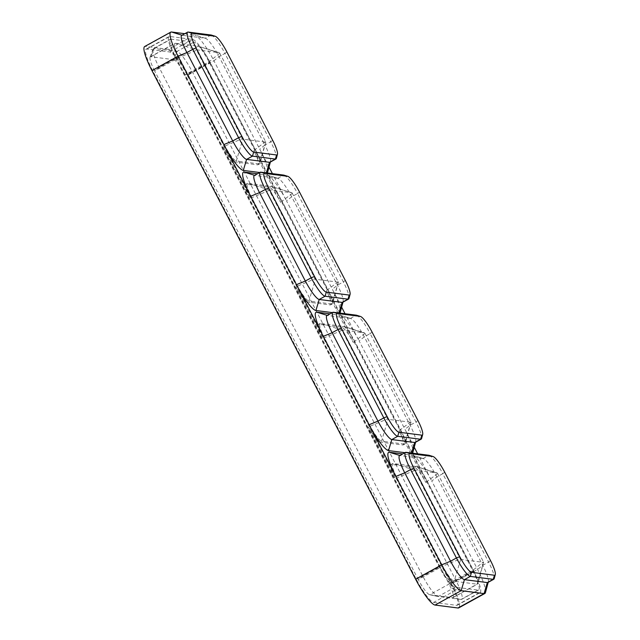<?xml version="1.0" encoding="UTF-8"?>
<svg xmlns="http://www.w3.org/2000/svg" width="640" height="640" viewBox="0 0 640 640"><rect width="100%" height="100%" fill="white"/><g stroke="black" fill="none" stroke-linecap="round" stroke-linejoin="round"><path stroke-width="0.48" stroke-dasharray="3.2 2.4" d="M234.68 161.88A16.68 3.128 -118.9 0 1 223.272 146.712L250.064 198.416A16.68 3.128 61.1 0 1 245.816 184.296A16.68 3.128 61.1 0 1 246.264 184.224L269.176 187.16A16.68 3.128 -118.9 0 1 280.592 202.32L253.792 150.624A16.68 3.128 61.1 0 1 258.04 164.744A16.68 3.128 61.1 0 1 257.592 164.816L234.68 161.88L236.312 160.976A16.68 3.128 -118.9 0 1 224.896 145.816L179.08 57.424A16.68 3.128 -118.9 0 1 174.832 43.312A16.68 3.128 -118.9 0 1 175.28 43.24L198.192 46.176A16.68 3.128 -118.9 0 1 198.416 46.224A16.68 3.128 -118.9 0 1 209.608 61.336L255.424 149.728A16.68 3.128 -118.9 0 1 260.048 163.288A16.68 3.128 -118.9 0 1 259.672 163.84A16.68 3.128 -118.9 0 1 259.224 163.912L236.312 160.976L242.824 139.16L242.432 138.648L223.272 146.712M307.296 301.968A16.68 3.128 -118.9 0 1 295.88 286.8L322.68 338.504A16.68 3.128 61.1 0 1 318.432 324.384A16.68 3.128 61.1 0 1 318.88 324.312L341.792 327.248A16.68 3.128 -118.9 0 1 353.208 342.408L326.408 290.712A16.68 3.128 61.1 0 1 330.656 304.832A16.68 3.128 61.1 0 1 330.208 304.904L307.296 301.968L308.928 301.064A16.68 3.128 -118.9 0 1 297.512 285.904L251.696 197.512A16.68 3.128 -118.9 0 1 247.448 183.392A16.68 3.128 -118.9 0 1 247.896 183.328L270.808 186.264A16.68 3.128 -118.9 0 1 271.032 186.312A16.68 3.128 -118.9 0 1 282.224 201.424L328.04 289.816A16.68 3.128 -118.9 0 1 332.656 303.376A16.68 3.128 -118.9 0 1 332.288 303.928A16.68 3.128 -118.9 0 1 331.84 304L308.928 301.064L315.44 279.248L315.048 278.736L295.88 286.8M379.912 442.056A16.68 3.128 -118.9 0 1 368.496 426.888L395.296 478.592A16.68 3.128 61.1 0 1 391.048 464.472A16.68 3.128 61.1 0 1 391.496 464.4L414.408 467.336A16.68 3.128 -118.9 0 1 425.816 482.496L399.024 430.8A16.68 3.128 61.1 0 1 403.272 444.92A16.68 3.128 61.1 0 1 402.824 444.984L379.912 442.056L381.544 441.152A16.68 3.128 -118.9 0 1 370.128 425.992L324.312 337.6A16.68 3.128 -118.9 0 1 320.064 323.48A16.68 3.128 -118.9 0 1 320.512 323.416L343.424 326.352A16.68 3.128 -118.9 0 1 343.648 326.4A16.68 3.128 -118.9 0 1 354.832 341.512L400.648 429.904A16.68 3.128 -118.9 0 1 405.272 443.464A16.68 3.128 -118.9 0 1 404.904 444.016A16.68 3.128 -118.9 0 1 404.456 444.088L381.544 441.152L388.048 419.336L387.664 418.824L368.496 426.888M266.36 172.872L266.216 173.352L259.712 172.52M342.664 302.32A20.28 3.8 61.1 0 0 343.12 301.648A20.28 3.8 61.1 0 0 337.496 285.152L291.68 196.768A20.28 3.8 61.1 0 0 278.08 178.392L267.464 175.104A28.432 5.328 -118.9 0 0 267.08 175.024L257.424 173.784M267.464 175.104A28.432 5.328 -118.9 0 1 286.528 200.872L272.424 173.648M269.016 167.08L213.92 60.784L187.832 75.16L451.488 583.816A28.432 5.328 61.1 0 1 458.736 607.88M266.216 173.352A28.432 5.328 61.1 0 0 267.272 172.992M267.616 172.288A28.432 5.328 61.1 0 0 259.736 149.168L264.888 145.064L219.072 56.68A20.28 3.8 61.1 0 0 205.464 38.304A20.28 3.8 61.1 0 0 205.192 38.24L182.28 35.304A20.28 3.8 61.1 0 0 181.736 35.392M338.976 312.96L338.832 313.44L332.328 312.608M415.28 442.408A20.28 3.8 61.1 0 0 415.736 441.736A20.28 3.8 61.1 0 0 410.112 425.24L364.296 336.856A20.28 3.8 61.1 0 0 350.696 318.48L340.072 315.192A28.432 5.328 -118.9 0 0 339.696 315.112L330.04 313.872M340.072 315.192A28.432 5.328 -118.9 0 1 359.144 340.952L345.04 313.736M341.632 307.168L286.528 200.872L291.68 196.768L297.552 193.528L343.368 281.92L337.496 285.152L332.344 289.256A28.432 5.328 61.1 0 1 340.224 312.376M338.832 313.44A28.432 5.328 61.1 0 0 339.888 313.08M411.584 453.048L411.448 453.528L404.944 452.696M487.896 582.496A20.28 3.8 61.1 0 0 488.352 581.816A20.28 3.8 61.1 0 0 482.728 565.328L436.912 476.936A20.28 3.8 61.1 0 0 423.312 458.56L412.688 455.28A28.432 5.328 -118.9 0 0 412.312 455.2L402.648 453.96M412.688 455.28A28.432 5.328 -118.9 0 1 431.76 481.04L417.656 453.824M414.248 447.256L359.144 340.952L364.296 336.856L370.168 333.616L415.984 422.008L410.112 425.24L404.96 429.344A28.432 5.328 61.1 0 1 412.84 452.464M411.448 453.528A28.432 5.328 61.1 0 0 412.504 453.168M456.504 589.816A25.4 4.76 -118.9 0 1 439.12 566.72L175.464 58.072A25.4 4.76 61.1 0 1 168.992 36.576A25.4 4.76 61.1 0 1 169.672 36.464L192.584 39.4A25.4 4.76 -118.9 0 1 209.968 62.488L473.624 571.144A25.4 4.76 61.1 0 1 480.096 592.64A25.4 4.76 61.1 0 1 479.416 592.744L456.504 589.816L433.672 602.4A25.4 4.76 -118.9 0 1 416.296 579.304L152.64 70.656L175.464 58.072M439.816 566.808L176.152 58.16A22.368 4.192 61.1 0 1 170.456 39.224A22.368 4.192 61.1 0 1 171.056 39.136L193.968 42.072A22.368 4.192 -118.9 0 1 209.272 62.4L472.936 571.056A22.368 4.192 61.1 0 1 478.632 589.984A22.368 4.192 61.1 0 1 478.032 590.08L455.12 587.144A22.368 4.192 -118.9 0 1 439.816 566.808L422.816 576.184L418.288 579.56L154.624 70.912L179.08 57.424L196.616 50.256L242.432 138.648M485.456 592.552A28.432 5.328 61.1 0 0 477.576 569.432L431.76 481.04L436.912 476.936L442.784 473.704L488.6 562.096L482.728 565.328L477.576 569.432L451.488 583.816M184.808 33.696L194.464 34.936L168.376 49.32L145.464 46.384A28.432 5.328 61.1 0 0 144.704 46.504M168.376 49.32A28.432 5.328 -118.9 0 1 187.832 75.16M211.064 35.008L205.192 38.24L194.464 34.936A28.432 5.328 -118.9 0 1 194.848 35.016A28.432 5.328 -118.9 0 1 213.92 60.784L219.072 56.68L224.936 53.44L270.752 141.832L264.888 145.064A20.28 3.8 61.1 0 1 270.504 161.56L270.368 162.056M433.672 602.4L456.592 605.328A25.4 4.76 61.1 0 0 457.272 605.224A25.4 4.76 61.1 0 0 450.8 583.728L187.136 75.072L209.968 62.488M152.64 70.656A25.4 4.76 61.1 0 1 146.168 49.16A25.4 4.76 61.1 0 1 146.848 49.048L169.76 51.984A25.4 4.76 -118.9 0 1 187.136 75.072M460.664 559.424L454.152 581.24L429.696 594.728L452.616 597.664A16.68 3.128 61.1 0 0 453.056 597.592A16.68 3.128 61.1 0 0 448.808 583.472L473.264 569.984L483.448 561.88L483.576 562.36L460.664 559.424L460.28 558.912L442.744 566.08L396.928 477.688A16.68 3.128 -118.9 0 1 392.68 463.568A16.68 3.128 -118.9 0 1 393.128 463.504L416.04 466.44A16.68 3.128 -118.9 0 1 416.264 466.488A16.68 3.128 -118.9 0 1 427.448 481.6L473.264 569.984A16.68 3.128 -118.9 0 1 477.888 583.552A16.68 3.128 -118.9 0 1 477.512 584.104A16.68 3.128 -118.9 0 1 477.072 584.176L454.152 581.24A16.68 3.128 -118.9 0 1 442.744 566.08L418.288 579.56A16.68 3.128 -118.9 0 0 429.6 594.712A16.68 3.128 -118.9 0 0 429.696 594.728L438.12 596.512A22.368 4.192 -118.9 0 1 437.992 596.496A22.368 4.192 -118.9 0 1 422.816 576.184L159.16 67.528A22.368 4.192 -118.9 0 1 153.016 49.176A22.368 4.192 -118.9 0 1 153.464 48.6A22.368 4.192 -118.9 0 1 154.064 48.504L171.056 39.136M193.968 42.072L176.976 51.44L173.736 59.656A16.68 3.128 -118.9 0 1 185.152 74.824L448.808 583.472L455.936 580.424L192.28 71.776A22.368 4.192 -118.9 0 0 176.976 51.44L154.064 48.504L150.824 56.72A16.68 3.128 61.1 0 0 150.376 56.792A16.68 3.128 61.1 0 0 150.048 57.224A16.68 3.128 61.1 0 0 154.624 70.912L159.16 67.528L176.152 58.16M472.936 571.056L455.936 580.424A22.368 4.192 -118.9 0 1 461.632 599.36A22.368 4.192 -118.9 0 1 461.032 599.448L478.032 590.08M196.488 49.776L219.408 52.712L198.192 46.176L173.736 59.656L150.824 56.72L175.28 43.24L196.488 49.776L196.616 50.256M455.12 587.144L438.12 596.512L461.032 599.448L452.616 597.664L477.072 584.176L483.576 562.36M423.312 458.56A20.28 3.8 61.1 0 0 423.04 458.504L400.12 455.568A20.28 3.8 61.1 0 0 399.584 455.656M494.216 578.584A20.28 3.8 61.1 0 0 488.6 562.096L490.512 560.568M444.696 472.176L442.784 473.704A20.28 3.8 61.1 0 0 429.176 455.328M350.696 318.48A20.28 3.8 61.1 0 0 350.424 318.416L327.512 315.48A20.28 3.8 61.1 0 0 326.968 315.568M421.608 438.496A20.28 3.8 61.1 0 0 415.984 422.008L417.904 420.48M372.08 332.088L370.168 333.616A20.28 3.8 61.1 0 0 356.56 315.24M278.08 178.392A20.28 3.8 61.1 0 0 277.808 178.328L254.896 175.392A20.28 3.8 61.1 0 0 254.352 175.48M348.992 298.408A20.28 3.8 61.1 0 0 343.368 281.92L345.288 280.392M299.472 192L297.552 193.528A20.28 3.8 61.1 0 0 283.952 175.152M270.048 162.232A20.28 3.8 61.1 0 0 270.504 161.56M276.376 158.32A20.28 3.8 61.1 0 0 270.752 141.832L272.672 140.304M226.856 51.912L224.936 53.44A20.28 3.8 61.1 0 0 211.336 35.064M414.408 467.336L416.04 466.44L437.248 472.968L414.328 470.04L414.456 470.52L460.28 558.912M416.264 466.488L437.632 473.488L483.448 561.88M341.792 327.248L343.424 326.352L364.64 332.888L341.712 329.952L387.664 418.824M343.648 326.4L365.016 333.4L410.832 421.792L410.968 422.272L388.048 419.336M269.176 187.16L270.808 186.264L292.016 192.792L269.104 189.864L269.232 190.344L315.048 278.736M292.016 192.792L338.376 282.16L315.44 279.248M198.416 46.224L219.792 53.224L265.608 141.616L265.736 142.096L242.824 139.16M171.552 32L145.464 46.384M416.296 579.304L439.12 566.72M456.592 605.328L479.416 592.744M450.8 583.728L473.624 571.144M169.76 51.984L192.584 39.4M146.848 49.048L169.672 36.464M219.792 53.224L209.608 61.336L185.152 74.824L192.28 71.776L209.272 62.4M414.456 470.52L395.296 478.592M269.232 190.344L250.064 198.416M341.848 330.432L322.68 338.504M437.632 473.488L425.816 482.496M410.832 421.792L399.024 430.8M365.016 333.4L353.208 342.408M338.224 281.704L326.408 290.712M292.408 193.312L280.592 202.32M265.608 141.616L253.792 150.624M399.872 455.488L405.992 452.336M412.312 455.2L423.04 458.504L428.904 455.264M327.256 315.408L333.376 312.248M339.696 315.112L350.424 318.416L356.288 315.176M254.648 175.32L260.76 172.16M267.08 175.024L277.808 178.328L283.68 175.088M182.032 35.232L188.152 32.072M414.328 470.04L393.128 463.504L391.496 464.4M410.968 422.272L404.456 444.088L402.824 444.984M341.712 329.952L320.512 323.416L318.88 324.312M338.352 282.184L331.84 304L330.208 304.904M269.104 189.864L247.896 183.328L246.264 184.224M265.736 142.096L259.224 163.912L257.592 164.816M457.272 605.224L480.096 592.64M146.168 49.16L168.992 36.576M153.464 48.6L170.456 39.224M461.632 599.36L478.632 589.984M150.376 56.792L174.832 43.312M453.056 597.592L477.512 584.104M150.048 57.224L153.016 49.176M429.6 594.712L437.992 596.496M488.352 581.816L488.216 582.32M415.736 441.736L415.6 442.232M343.12 301.648L342.984 302.144M205.464 38.304L194.848 35.016M392.68 463.568L391.048 464.472M483.608 562.336L477.888 583.552M320.064 323.48L318.432 324.384M404.904 444.016L403.272 444.92M410.992 422.248L405.272 443.464M247.448 183.392L245.816 184.296M332.288 303.928L330.656 304.832M292.024 192.8L271.032 186.312M338.376 282.16L332.656 303.376M259.672 163.84L258.04 164.744M265.76 142.072L260.048 163.288"/><path stroke-width="0.96" d="M259.712 172.52L243.304 170.416A28.432 5.328 -118.9 0 1 223.848 144.576L178.032 56.184L151.944 70.568L415.608 579.216A28.432 5.328 -118.9 0 0 435.056 605.064L457.976 608A28.432 5.328 61.1 0 0 458.736 607.88L484.816 593.496A28.432 5.328 61.1 0 0 485.456 592.552L488.216 582.32M257.424 173.784L244.168 172.088A28.432 5.328 61.1 0 0 250.648 196.272L223.848 144.576L232.72 140.944A20.28 3.8 61.1 0 0 246.592 159.384L269.512 162.32A20.28 3.8 61.1 0 0 270.048 162.232L275.92 159A20.28 3.8 61.1 0 0 276.376 158.32L277.448 154.328A17.248 3.232 61.1 0 0 272.672 140.304L226.856 51.912A17.248 3.232 61.1 0 0 215.288 36.288A17.248 3.232 61.1 0 0 215.056 36.232L192.144 33.296A17.248 3.232 61.1 0 0 196.072 47.976L241.888 136.36A17.248 3.232 61.1 0 0 253.688 152.04L276.6 154.976A17.248 3.232 61.1 0 0 277.448 154.328M272.424 173.648L269.016 167.08M267.272 172.992A28.432 5.328 61.1 0 0 267.616 172.288L270.368 162.056M332.328 312.608L315.912 310.504A28.432 5.328 -118.9 0 1 296.464 284.664L250.648 196.272L259.52 192.648L305.336 281.032A20.28 3.8 61.1 0 0 319.208 299.472L342.12 302.408A20.28 3.8 61.1 0 0 342.664 302.32L348.536 299.088A20.28 3.8 61.1 0 0 348.992 298.408L350.064 294.416A17.248 3.232 61.1 0 0 345.288 280.392L299.472 192A17.248 3.232 61.1 0 0 287.904 176.376A17.248 3.232 61.1 0 0 287.672 176.32L264.752 173.384A17.248 3.232 61.1 0 0 268.688 188.056L314.504 276.448A17.248 3.232 61.1 0 0 326.304 292.128L349.216 295.064A17.248 3.232 61.1 0 0 350.064 294.416M330.04 313.872L316.784 312.176A28.432 5.328 61.1 0 0 323.264 336.36L296.464 284.664L305.336 281.032L311.2 277.8L265.384 189.408L259.52 192.648A20.28 3.8 61.1 0 1 254.352 175.48L260.224 172.24A20.28 3.8 61.1 0 0 265.384 189.408L268.688 188.056M345.04 313.736L341.632 307.168M339.888 313.08A28.432 5.328 61.1 0 0 340.224 312.376L342.984 302.144M404.944 452.696L388.528 450.592A28.432 5.328 -118.9 0 1 369.08 424.752L323.264 336.36L332.128 332.736L377.952 421.12A20.28 3.8 61.1 0 0 391.824 439.56L414.736 442.496A20.28 3.8 61.1 0 0 415.28 442.408L421.152 439.176A20.28 3.8 61.1 0 0 421.608 438.496L422.68 434.504A17.248 3.232 61.1 0 0 417.904 420.48L372.08 332.088A17.248 3.232 61.1 0 0 360.512 316.464A17.248 3.232 61.1 0 0 360.28 316.408L337.368 313.472A17.248 3.232 61.1 0 0 341.304 328.144L387.12 416.536A17.248 3.232 61.1 0 0 398.92 432.216L421.832 435.152A17.248 3.232 61.1 0 0 422.68 434.504M402.648 453.96L389.392 452.264A28.432 5.328 61.1 0 0 395.88 476.448L369.08 424.752L377.952 421.12L383.816 417.888L338 329.496L332.128 332.736A20.28 3.8 61.1 0 1 326.968 315.568L332.832 312.328A20.28 3.8 61.1 0 0 338 329.496L341.304 328.144M417.656 453.824L414.248 447.256M412.504 453.168A28.432 5.328 61.1 0 0 412.84 452.464L415.6 442.232M433.128 456.552A17.248 3.232 61.1 0 0 432.896 456.496L409.984 453.56A17.248 3.232 61.1 0 0 413.92 468.232L459.736 556.624A17.248 3.232 61.1 0 0 471.536 572.304L494.448 575.24A17.248 3.232 61.1 0 0 495.296 574.592A17.248 3.232 61.1 0 0 490.512 560.568L444.696 472.176A17.248 3.232 61.1 0 0 433.128 456.552L429.176 455.328A20.28 3.8 61.1 0 0 428.904 455.264L405.992 452.336A20.28 3.8 61.1 0 0 405.448 452.416L399.584 455.656A20.28 3.8 61.1 0 0 404.744 472.824L450.56 561.208A20.28 3.8 61.1 0 0 464.44 579.648L461.144 590.68L484.056 593.616A28.432 5.328 61.1 0 0 484.816 593.496M435.056 605.064L461.144 590.68A28.432 5.328 -118.9 0 1 441.696 564.84L395.88 476.448L404.744 472.824L410.616 469.584A20.28 3.8 61.1 0 1 405.448 452.416M184.808 33.696L171.552 32A28.432 5.328 61.1 0 0 170.792 32.12L144.704 46.504A28.432 5.328 61.1 0 0 151.944 70.568M170.792 32.12A28.432 5.328 61.1 0 0 178.032 56.184L186.904 52.56L232.72 140.944L238.592 137.712L192.776 49.32L186.904 52.56A20.28 3.8 61.1 0 1 181.736 35.392L187.608 32.152A20.28 3.8 61.1 0 0 192.776 49.32L196.072 47.976M494.448 575.24L493.224 579.344L470.304 576.408L464.44 579.648L487.352 582.584A20.28 3.8 61.1 0 0 487.896 582.496L493.76 579.256A20.28 3.8 61.1 0 0 494.216 578.584L495.296 574.592M457.976 608L484.056 593.616L487.352 582.584L493.224 579.344A20.28 3.8 61.1 0 0 493.76 579.256M459.736 556.624L456.432 557.976L410.616 469.584L413.92 468.232M415.608 579.216L441.696 564.84L450.56 561.208L456.432 557.976A20.28 3.8 61.1 0 0 470.304 576.408L471.536 572.304M421.832 435.152L420.608 439.256L397.696 436.32L391.824 439.56L388.528 450.592M411.584 453.048L414.736 442.496L420.608 439.256A20.28 3.8 61.1 0 0 421.152 439.176M360.512 316.464L356.56 315.24A20.28 3.8 61.1 0 0 356.288 315.176L360.28 316.408M332.832 312.328A20.28 3.8 61.1 0 1 333.376 312.248L356.288 315.176M387.12 416.536L383.816 417.888A20.28 3.8 61.1 0 0 397.696 436.32L398.92 432.216M349.216 295.064L347.992 299.168L325.08 296.232L319.208 299.472L315.912 310.504M338.976 312.96L342.12 302.408L347.992 299.168A20.28 3.8 61.1 0 0 348.536 299.088M287.904 176.376L283.952 175.152A20.28 3.8 61.1 0 0 283.68 175.088L287.672 176.32M260.224 172.24A20.28 3.8 61.1 0 1 260.76 172.16L283.68 175.088M314.504 276.448L311.2 277.8A20.28 3.8 61.1 0 0 325.08 296.232L326.304 292.128M276.6 154.976L275.376 159.08L252.464 156.144L246.592 159.384L243.304 170.416M266.36 172.872L269.512 162.32L275.376 159.08A20.28 3.8 61.1 0 0 275.92 159M215.288 36.288L211.336 35.064A20.28 3.8 61.1 0 0 211.064 35.008L215.056 36.232M187.608 32.152A20.28 3.8 61.1 0 1 188.152 32.072L211.064 35.008M241.888 136.36L238.592 137.712A20.28 3.8 61.1 0 0 252.464 156.144L253.688 152.04M389.392 452.264L399.872 455.488M405.992 452.336L409.984 453.56M428.904 455.264L432.896 456.496M316.784 312.176L327.256 315.408M333.376 312.248L337.368 313.472M244.168 172.088L254.648 175.32M260.76 172.16L264.752 173.384M171.552 32L182.032 35.232M188.152 32.072L192.144 33.296"/></g></svg>
